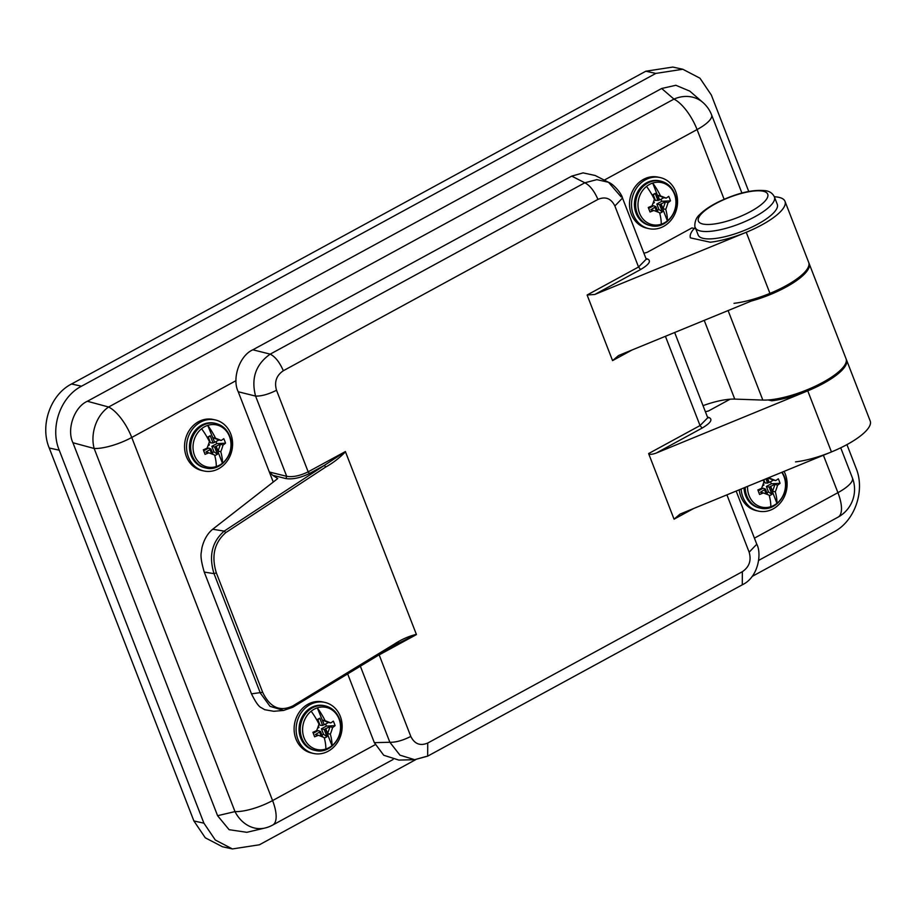 <?xml version="1.0" encoding="UTF-8"?>
<svg xmlns="http://www.w3.org/2000/svg" width="916" height="916" viewBox="0 0 916 916"><rect width="100%" height="100%" fill="white"/><g stroke="black" fill="none" stroke-linecap="round" stroke-linejoin="round"><path stroke-width="1.37" d="M795.512 461.882A50.701 14.862 158.8 0 0 847.174 444.478A50.701 14.862 158.8 0 0 870.2 420.994L846.51 359.908L870.2 420.994A50.701 14.862 158.8 0 1 831.442 451.943L680.027 514.105L674.062 519.177L648.62 453.569C649.65 454.702 652.226 454.519 656.337 453.019L807.752 390.846A50.701 14.862 158.8 0 0 846.51 359.908A50.701 14.862 -21.2 0 0 846.247 359.358A50.701 14.862 158.8 0 1 846.51 359.908A50.701 14.862 -21.2 0 1 823.484 383.38A50.701 14.862 -21.2 0 1 771.81 400.784L768.066 399.96M695.244 227.431A50.701 14.862 158.8 0 0 690.401 237.862L710.312 242.225A50.701 14.862 158.8 0 0 761.986 224.821A50.701 14.862 158.8 0 0 785.001 201.348A50.701 14.862 158.8 0 0 774.341 196.757A50.701 14.862 158.8 0 1 785.001 201.348L808.702 262.434A50.701 14.862 158.8 0 1 785.676 285.918A50.701 14.862 158.8 0 1 734.002 303.322M777.283 204.348A42.422 12.435 158.8 0 1 750.296 227.866A42.422 12.435 158.8 0 1 703.373 238.4A42.422 12.435 158.8 0 1 698.187 235.023L695.324 227.649A42.422 12.435 -21.2 0 0 700.5 231.015A42.422 12.435 -21.2 0 0 747.433 220.481A42.422 12.435 -21.2 0 0 774.421 196.963L777.283 204.348M724.121 199.276L697.076 129.568A31.602 12.206 -118.6 0 0 673.947 99.111A31.602 27.32 -49.1 0 1 702.79 102.374L689.805 91.142L675.859 85.28L661.673 88.486L87.375 401.265L108.615 407.013A31.602 23.152 105.1 0 0 94.153 448.485L235 811.599A31.602 26.312 76.7 0 0 264.873 828.053L264.873 828.053A31.602 31.602 0 0 0 272.728 825.041A31.602 12.206 -118.6 0 0 272.579 800.573L375.205 744.685M751.189 301.078A50.701 14.862 -21.2 0 0 809.137 263.568A50.701 14.862 -21.2 0 0 808.874 263.018M703.03 405.651A42.251 12.389 -21.2 0 1 734.758 399.101L762.822 400.074A50.701 14.862 -21.2 0 0 817.896 384.938A50.701 14.862 -21.2 0 0 846.063 358.786L809.137 263.568M72.925 442.737L217.584 815.698L235 811.599A31.602 9.263 -21.2 0 0 272.579 800.573L131.744 437.47A31.602 9.263 158.8 0 1 94.153 448.485L72.925 442.737C66.444 429.409 74.265 406.956 87.375 401.265M660.138 177.567L658.135 177.131A26.152 22.866 102.4 0 0 643.49 179.364A26.152 22.866 102.4 0 0 629.567 206.169A26.152 22.866 102.4 0 0 646.925 228.199L648.929 228.645A26.152 22.866 102.4 0 0 663.573 226.412A26.152 22.866 102.4 0 0 677.485 199.608A26.152 22.866 102.4 0 0 660.138 177.567A26.152 22.866 102.4 0 0 645.494 179.799A26.152 22.866 102.4 0 0 631.571 206.604A26.152 22.866 102.4 0 0 648.929 228.645M328.168 751.223A26.152 22.866 -77.6 0 1 313.524 753.456A26.152 22.866 -77.6 0 1 296.177 731.415A26.152 22.866 -77.6 0 1 310.089 704.61A26.152 22.866 -77.6 0 1 324.733 702.377A26.152 22.866 -77.6 0 1 342.092 724.419A26.152 22.866 -77.6 0 1 328.168 751.223M313.524 753.456L311.532 753.009A26.152 22.866 -77.6 0 1 294.173 730.979A26.152 22.866 -77.6 0 1 308.097 704.164A26.152 22.866 -77.6 0 1 322.741 701.931L324.733 702.377M649.639 225.393A22.82 19.957 -77.6 0 1 636.048 213.176A22.82 19.957 -77.6 0 1 639.242 189.36A22.82 19.957 -77.6 0 1 659.417 180.818L660.608 181.082A22.82 19.957 -77.6 0 0 640.433 189.623A22.82 19.957 -77.6 0 0 637.238 213.428A22.82 19.957 -77.6 0 0 650.829 225.657L649.639 225.393M784.073 471.385A26.152 22.866 -77.6 0 1 773.127 508.884A26.152 22.866 -77.6 0 1 758.482 511.117L756.49 510.67A26.152 22.866 -77.6 0 1 739.235 489.797M758.482 511.117A26.152 22.866 -77.6 0 1 741.136 489.018M745.189 487.346A22.82 19.957 -77.6 0 0 746.803 495.9A22.82 19.957 -77.6 0 0 760.394 508.117L759.204 507.865A22.82 19.957 -77.6 0 1 745.613 495.636A22.82 19.957 -77.6 0 1 744.021 487.839M218.615 468.752A26.152 22.866 -77.6 0 1 203.97 470.984A26.152 22.866 -77.6 0 1 186.612 448.943A26.152 22.866 -77.6 0 1 200.535 422.139A26.152 22.866 -77.6 0 1 215.18 419.906A26.152 22.866 -77.6 0 1 232.527 441.947A26.152 22.866 -77.6 0 1 218.615 468.752M204.68 467.733A22.82 19.957 -77.6 0 1 191.089 455.515A22.82 19.957 -77.6 0 1 194.284 431.699A22.82 19.957 -77.6 0 1 214.459 423.158L215.649 423.421A22.82 19.957 -77.6 0 0 195.474 431.963A22.82 19.957 -77.6 0 0 192.28 455.767A22.82 19.957 -77.6 0 0 205.871 467.996L204.68 467.733M203.97 470.984L201.967 470.538A26.152 22.866 -77.6 0 1 184.608 448.508A26.152 22.866 -77.6 0 1 198.532 421.704A26.152 22.866 -77.6 0 1 213.176 419.471L215.18 419.906M314.245 750.204A22.82 19.957 -77.6 0 1 300.654 737.975A22.82 19.957 -77.6 0 1 303.849 714.171A22.82 19.957 -77.6 0 1 324.024 705.629L325.214 705.893A22.82 19.957 -77.6 0 0 305.039 714.434A22.82 19.957 -77.6 0 0 301.845 738.239A22.82 19.957 -77.6 0 0 315.436 750.456L314.245 750.204M264.873 828.053L246.828 832.312L229.092 829.69L217.584 815.698M770.562 481.713L771.352 483.762L766.383 486.465L768.501 491.938L766.91 492.797M763.772 479.721L765.009 482.938L767.574 483.11L765.925 478.839M758.208 490.919L759.57 494.468L758.208 490.919L763.177 488.217L765.478 489.11L767.608 494.583M781.749 472.347A21.56 18.858 -77.6 0 1 783.993 476.595A21.56 18.858 -77.6 0 1 776.94 503.342A21.56 18.858 -77.6 0 1 770.78 506.697A21.56 18.858 -77.6 0 1 749.07 495.625A21.56 18.858 -77.6 0 1 747.559 486.373M763.337 483.591L763.921 485.091L762.948 485.629M766.383 486.465L769.131 487.129L775.028 484.243L777.535 485.217A34.373 11.656 -19.9 0 0 780.054 483.316A34.361 24.285 -129 0 0 779.253 481.06A34.361 24.285 -129 0 0 778.302 478.816A34.373 8.473 157.5 0 1 775.738 480.591L773.436 480.144L769.177 482.469L767.516 478.186M771.352 483.762L780.054 483.316M759.57 494.468A34.373 11.656 -19.9 0 0 763.337 492.945L760.349 492.236L765.478 489.11M770.39 486.442L776.94 503.342A34.167 13.19 61.4 0 0 775.314 491.846L772.589 491.239L770.768 486.556M769.326 495.808L771.948 494.377L769.131 487.129M768.501 491.938L771.948 494.377M762.776 485.194L762.421 486.144M757.83 489.968A34.373 8.473 157.5 0 0 761.551 488.32A33.434 16.053 -68.7 0 0 763.933 481.736A34.167 13.19 -118.6 0 0 763.062 480.018M770.78 506.697A34.167 13.19 -118.6 0 0 769.154 495.201A33.434 2.198 -160.8 0 0 763.337 492.945M764.608 489.911L766.211 494.045M769.577 477.339A34.167 13.19 61.4 0 1 770.093 478.381A33.434 2.198 19.2 0 1 775.738 480.591M767.23 478.301L768.833 482.423L767.574 483.11M767.94 478.003L773.436 480.144M768.1 477.946L770.093 478.381M772.589 491.239L775.028 484.243M777.535 485.217A33.434 16.053 111.3 0 1 775.314 491.846M657.345 210.337L658.936 209.466L656.818 203.993L661.787 201.291L660.997 199.241M648.265 207.497L650.017 211.997L648.265 207.497A34.373 8.473 157.5 0 0 651.986 205.86A33.434 16.053 -68.7 0 0 654.368 199.264A34.167 13.19 -118.6 0 0 646.547 186.406A21.56 18.858 -77.6 0 1 652.707 183.051L659.268 199.951L655.455 200.467L653.326 194.994L652.398 195.509M648.643 208.447L653.612 205.745L655.925 206.65L658.043 212.111M657.803 195.314L663.871 197.673L659.623 199.997L657.803 195.314L660.528 195.91A34.167 13.19 61.4 0 0 652.707 183.051A21.56 18.858 -77.6 0 1 674.428 194.135A21.56 18.858 -77.6 0 1 667.386 220.871A21.56 18.858 -77.6 0 1 661.226 224.225A21.56 18.858 -77.6 0 1 639.505 213.153A21.56 18.858 -77.6 0 1 646.547 186.406M653.772 201.119L654.356 202.619L653.383 203.157M656.818 203.993L659.577 204.657L665.463 201.772L667.97 202.745A34.373 11.656 -19.9 0 0 670.489 200.844A34.361 24.285 -129 0 0 669.688 198.589A34.361 24.285 -129 0 0 668.737 196.345A34.373 8.473 157.5 0 1 666.184 198.119L663.871 197.673M661.787 201.291L670.489 200.844M650.017 211.997A34.373 11.656 -19.9 0 0 653.772 210.474L650.784 209.764L655.925 206.65M660.825 203.97L667.386 220.871A34.167 13.19 61.4 0 0 665.749 209.375L663.024 208.768L661.203 204.085M659.76 213.336L662.383 211.905L659.577 204.657M658.936 209.466L662.383 211.905M653.211 202.722L652.856 203.673M661.226 224.225A34.167 13.19 -118.6 0 0 659.589 212.73A33.434 2.198 -160.8 0 0 653.772 210.474M655.043 207.44L656.646 211.573M660.528 195.91A33.434 2.198 19.2 0 1 666.184 198.119M658.009 200.638L655.203 193.379L652.146 195.051M653.326 194.994L655.203 193.379M663.024 208.768L665.463 201.772M667.97 202.745A33.434 16.053 111.3 0 1 665.749 209.375M316.993 720.32L317.932 719.804L320.05 725.277L322.615 725.449L319.798 718.19L316.741 719.862M313.249 733.258L314.612 736.808L313.249 733.258L318.207 730.556L320.52 731.449L322.65 736.922M325.604 724.052L326.394 726.102L321.424 728.804L323.543 734.277L321.951 735.136M339.035 718.934A21.56 18.858 -77.6 0 1 331.981 745.681A21.56 18.858 -77.6 0 1 325.821 749.036A21.56 18.858 -77.6 0 1 304.112 737.964A21.56 18.858 -77.6 0 1 311.154 711.217A21.56 18.858 -77.6 0 1 317.314 707.862A21.56 18.858 -77.6 0 1 339.035 718.934M318.379 725.93L318.963 727.43L317.989 727.968M321.424 728.804L324.172 729.468L330.069 726.583L332.577 727.556A34.373 11.656 -19.9 0 0 335.084 725.655A34.361 24.285 -129 0 0 334.283 723.388A34.361 24.285 -129 0 0 333.344 721.155A34.373 8.473 157.5 0 1 330.779 722.93L328.478 722.484L324.218 724.808L322.409 720.125L328.478 722.484M326.394 726.102L335.084 725.655M314.612 736.808A34.373 11.656 -19.9 0 0 318.379 735.285L315.39 734.575L320.52 731.449M325.432 728.781L331.981 745.681A34.167 13.19 61.4 0 0 330.355 734.185L327.63 733.579L325.81 728.896M324.356 738.147L326.989 736.716L324.172 729.468M323.543 734.277L326.989 736.716M317.818 727.533L317.463 728.483M312.871 732.308A34.373 8.473 157.5 0 0 316.593 730.659A33.434 16.053 -68.7 0 0 318.974 724.075A34.167 13.19 -118.6 0 0 311.154 711.217M325.821 749.036A34.167 13.19 -118.6 0 0 324.195 737.54A33.434 2.198 -160.8 0 0 318.379 735.285M319.65 732.25L321.253 736.384M324.218 724.808L317.314 707.862A34.167 13.19 61.4 0 1 325.134 720.72A33.434 2.198 19.2 0 1 330.779 722.93M323.875 724.762L322.615 725.449M317.932 719.804L319.798 718.19M322.409 720.125L325.134 720.72M327.63 733.579L330.069 726.583M332.577 727.556A33.434 16.053 111.3 0 1 330.355 734.185M203.684 450.786L205.047 454.336L203.684 450.786L208.653 448.084L210.955 448.989L213.084 454.45M216.039 441.581L216.829 443.63L211.859 446.332L213.978 451.806L212.386 452.676M207.44 437.848L208.367 437.333L210.485 442.806L213.05 442.978L210.245 435.718L207.176 437.39M229.469 436.474A21.56 18.858 -77.6 0 1 222.428 463.21A21.56 18.858 -77.6 0 1 216.256 466.565A21.56 18.858 -77.6 0 1 194.547 455.492A21.56 18.858 -77.6 0 1 201.589 428.745A21.56 18.858 -77.6 0 1 207.749 425.39A21.56 18.858 -77.6 0 1 229.469 436.474M208.814 443.459L209.398 444.958L208.424 445.497M211.859 446.332L214.607 446.997L220.504 444.111L223.012 445.084A34.373 11.656 -19.9 0 0 225.531 443.184A34.361 24.285 -129 0 0 224.729 440.928A34.361 24.285 -129 0 0 223.779 438.684A34.373 8.473 157.5 0 1 221.214 440.459L218.913 440.012L214.653 442.336L212.844 437.653L218.913 440.012M216.829 443.63L225.531 443.184M205.047 454.336A34.373 11.656 -19.9 0 0 208.814 452.813L205.825 452.103L210.955 448.989M215.867 446.31L222.428 463.21A34.167 13.19 61.4 0 0 220.79 451.714L218.065 451.107L216.245 446.424M214.802 455.676L217.424 454.244L214.607 446.997M213.978 451.806L217.424 454.244M208.253 445.061L207.898 446.012M203.306 449.836A34.373 8.473 157.5 0 0 207.027 448.199A33.434 16.053 -68.7 0 0 209.409 441.604A34.167 13.19 -118.6 0 0 201.589 428.745M216.256 466.565A34.167 13.19 -118.6 0 0 214.63 455.069A33.434 2.198 -160.8 0 0 208.814 452.813M210.085 449.779L211.688 453.912M214.653 442.336L207.749 425.39A34.167 13.19 61.4 0 1 215.569 438.249A33.434 2.198 19.2 0 1 221.214 440.459M214.31 442.291L213.05 442.978M208.367 437.333L210.245 435.718M212.844 437.653L215.569 438.249M218.065 451.107L220.504 444.111M223.012 445.084A33.434 16.053 111.3 0 1 220.79 451.714M748.738 191.455L711.343 95.035L699.95 78.192L682.809 69.261L655.833 73.417L81.535 386.197C60.456 396.868 49.739 427.612 59.231 450.191L203.902 823.163L193.894 820.965L205.287 837.808L222.428 846.739L232.424 848.937L259.411 844.781L415.715 759.65M193.894 820.965L49.235 448.004C39.743 425.425 50.449 394.67 71.528 383.999L645.826 71.219L672.802 67.063L682.809 69.261M752.025 576.485L833.709 532.001C854.777 521.33 865.494 490.575 856.002 467.996L846.934 444.603M203.902 823.163L215.294 840.006L232.424 848.937M695.759 228.782L691.923 227.935L647.04 252.392L643.902 253.205M594.827 294.46L587.11 295.009L612.564 360.618L618.529 355.545L769.944 293.383A50.701 14.862 158.8 0 0 808.702 262.434L785.001 201.348A50.701 14.862 158.8 0 1 746.242 232.286L594.827 294.46L640.616 269.522C648.894 264.61 651.322 261.152 647.898 259.136L645.929 258.438M374.232 657.299L379.167 654.883L410.803 736.441C414.582 743.998 420.226 746.197 427.738 743.036L427.669 756.147L414.627 759.696L398.849 760.085L383.735 755.253L374.335 742.647L389.861 742.269L399.96 755.162L414.627 759.696L426.249 756.444M347.473 673.397L374.335 742.647M273.254 482.056L269.35 472.003L272.647 475.267L285.929 478.576C292.662 479.572 300.517 477.877 309.482 473.492L308.165 471.832C300.036 475.805 292.891 477.305 286.708 476.331L269.35 472.003L238.229 391.762C231.702 378.434 239.706 355.454 252.85 349.798L571.744 176.124L583.091 172.884L595.182 175.494L608.522 182.284L596.843 179.639L584.82 182.788L270.209 354.137C255.793 364.339 250.927 378.319 255.587 396.09L286.708 476.331L285.929 478.576M416.368 634.364L345.378 451.565L324.298 465.42L325.764 466.988L225.805 532.597C214.344 542.615 211.195 556.035 216.336 572.866L262.663 692.278C269.968 707.576 280.09 712.098 292.994 705.824L394.441 644.04C401.414 639.471 408.719 636.242 416.368 634.364L394.452 645.288M640.616 269.522L638.544 267.003L614.876 205.986L622.502 198.039C621.918 194.295 614.167 184.402 608.522 182.284L621.208 196.963M309.482 473.492L324.298 465.42L224.202 531.108C212.02 541.745 208.619 555.92 214.012 573.645L204.245 572.076C201.497 562.756 200.501 556.287 201.234 552.692L201.921 547.848C203.936 539.673 207.531 533.478 212.684 529.253L277.731 478.553L272.647 475.267M705.4 411.765L708.537 410.952L730.086 399.216M410.803 736.441C402.708 740.506 395.723 742.441 389.861 742.269L360.171 665.714M427.669 756.147L742.281 584.809C758.688 577.16 761.791 553.253 756.776 544.219L749.151 552.176L726.915 494.858M427.738 743.036L742.349 571.698L742.281 584.809M614.876 205.986C611.098 198.429 605.453 196.23 597.942 199.402C594.221 190.894 589.847 185.353 584.82 182.788L571.744 176.124M597.942 199.402L283.33 370.74C279.609 362.232 275.235 356.702 270.209 354.137L252.85 349.798M283.33 370.74C276.414 375.434 274.147 381.949 276.529 390.262C268.434 394.315 261.449 396.262 255.587 396.09L238.229 391.762M345.527 451.737C339.561 457.92 332.966 463.015 325.764 466.988M292.994 705.824L292.559 707.335L398.998 642.769M394.132 645.471L394.441 644.04M656.337 453.019L702.114 428.081C710.392 423.169 712.82 419.711 709.396 417.696L707.427 416.998M394.315 645.414L292.788 707.255L283.639 710.427L273.804 711.297L264.701 709.694L261.381 707.747C258.873 706.797 255.575 702.16 251.476 693.847L262.663 692.278M292.788 707.255L283.639 710.427L270.025 706.339L260.339 693.057L214.012 573.645L216.336 572.866M204.245 572.076L251.476 693.847M604.262 180.12L697.076 129.568A31.602 9.263 -21.2 0 0 711.583 114.855A31.602 31.602 0 0 0 702.79 102.374M728.094 310.558L762.822 400.074M734.758 399.101L704.221 320.36M236.007 380.678L131.744 437.47A31.602 12.206 61.4 0 0 108.615 407.013L673.947 99.111L661.673 88.486M754.418 538.15L837.922 492.671A31.602 12.206 61.4 0 1 838.071 517.139A31.602 31.602 0 0 0 852.418 477.957L840.716 447.798M823.404 455.241L837.922 492.671A31.602 9.263 -21.2 0 0 852.418 477.957M655.833 73.417L645.826 71.219M59.231 450.191L49.235 448.004M81.535 386.197L71.528 383.999M763.177 191.226A37.178 10.9 -21.2 0 0 715.453 203.764A37.178 10.9 -21.2 0 0 702.938 224.042A37.178 10.9 -21.2 0 0 750.662 211.493A37.178 10.9 -21.2 0 0 763.177 191.226M746.242 232.286L769.944 293.383M646.192 259.228L638.544 267.003L587.11 295.009M646.318 259.274L647.898 259.136M612.564 360.618L632.109 349.969M379.316 653.543L379.167 654.883L416.379 634.616M742.349 571.698C749.265 566.993 751.532 560.489 749.151 552.176M693.607 508.529L674.062 519.177M702.114 428.081L700.042 425.562L648.62 453.569M707.702 417.788L700.042 425.562L665.417 336.298M276.529 390.262L308.165 471.832L345.378 451.565M807.752 390.846L831.442 451.943M707.816 417.833L709.396 417.696M225.805 532.597L224.202 531.108L212.684 529.253M741.903 193.036L711.583 114.855M272.728 825.041L393.044 759.524M758.7 560.374L838.071 517.139M760.394 508.117C776.07 512.422 791.161 491.766 784.176 476.034L782.218 472.152M650.829 225.657C666.516 229.95 681.596 209.295 674.611 193.574C671.852 186.887 667.192 182.719 660.608 181.082M315.436 750.456C331.111 754.761 346.202 734.105 339.218 718.373C336.458 711.686 331.787 707.53 325.214 705.893M205.871 467.996C221.546 472.29 236.637 451.634 229.653 435.913C226.893 429.226 222.222 425.058 215.649 423.421M695.324 227.649C694.717 228.473 693.584 219.588 699.698 214.596C704.152 210.096 710.576 205.779 718.957 201.669C737.792 192.784 753.513 189.154 766.108 190.78C769.99 191.467 772.76 193.528 774.421 196.963M646.169 259.045L622.502 198.039M707.667 417.604L674.657 332.497M736.155 491.056L756.776 544.219"/></g></svg>
